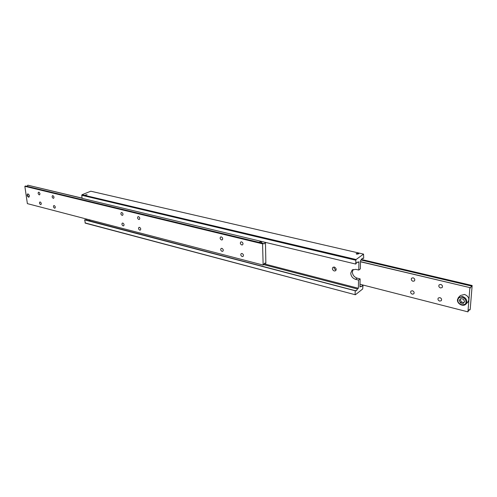 <?xml version="1.0" encoding="UTF-8"?>
<svg xmlns="http://www.w3.org/2000/svg" width="497" height="497" viewBox="0 0 497 497"><rect width="100%" height="100%" fill="white"/><g stroke="black" fill="none" stroke-linecap="round" stroke-linejoin="round"><path stroke-width="0.75" d="M362.642 284.936L361.729 286.595L359.958 286.092M353.162 269.442L352.342 271.927C352.578 275.015 354.187 277.077 357.157 278.127L360.12 278.873L358.548 280.084L355.579 279.333C352.597 278.283 350.988 276.208 350.752 273.12L352.112 270.057L355.784 269.331L358.766 270.057L360.35 268.865L360.542 260.534L362.412 258.167L363.295 258.508L362.288 258.272M334.04 267.007C333.928 268.374 334.543 269.312 335.879 269.828L336.152 269.877M334.301 267.051C336.152 268.013 336.599 269.237 335.649 270.735L334.264 270.995C332.412 270.033 331.965 268.802 332.922 267.311L334.301 267.051M355.821 260.229L356.101 259.521L82.017 194.731L81.744 195.271L355.821 260.229L355.746 264.069L357.107 262.062L358.014 262.397L356.995 262.155M263.789 264.659L357.436 289.005L356.498 290.72L355.92 290.844L85.117 219.686L84.639 219.891L85.354 223.165L355.374 294.771L84.993 222.904M358.157 253.246L358.89 253.731L356.858 254.184L356.125 253.706L358.157 253.246M88.609 220.6L90.038 220.134L90.1 220.985M87.105 194.631L85.254 195.072L87.105 194.631M356.101 259.521L363.543 254.104L90.783 191.208L82.017 194.731M81.744 195.271L82.111 198.359L355.746 264.069M363.543 254.104L363.698 258.216L363.295 258.508M355.119 294.485L355.193 290.77L84.639 219.891M363.04 285.042L362.686 288.968L355.374 294.771M360.12 278.873L359.934 287.042L360.853 286.322M357.436 289.005L358.362 288.279L358.548 280.084M355.193 290.77L355.603 290.447M86.329 220.003L87.099 219.189M358.766 270.057L358.952 261.708L358.014 262.397M358.362 288.279L264.168 263.857M361.207 260.049L471.578 286.073L470.255 288.086L470.007 287.633L360.518 261.658M359.996 284.259L467.938 311.861L468.926 309.861L469.385 309.693L469.615 310.103L468.876 309.917M439.895 297.622C441.516 298.368 441.976 299.393 441.274 300.71L439.665 301.095C438.037 300.35 437.584 299.318 438.292 298.007L439.895 297.622M412.467 290.757C414.069 291.515 414.504 292.54 413.777 293.833L412.299 294.174C410.696 293.41 410.261 292.385 411 291.093L412.467 290.757M440.752 284.446C442.405 285.191 442.864 286.235 442.125 287.577L440.522 287.968C438.87 287.216 438.416 286.173 439.162 284.837L440.752 284.446M413.125 277.811C414.753 278.575 415.181 279.612 414.423 280.929L412.951 281.271C411.323 280.507 410.895 279.463 411.665 278.146L413.125 277.811M471.578 286.073L472.15 285.508L470.187 309.513L469.615 310.103M441.46 284.75L442.187 285.477M440.777 298.063L441.137 298.417M360.518 261.795L470.007 287.633M472.15 285.508L361.586 259.49M467.938 311.861L469.882 287.757M265.268 242.343L264.336 243.747L263.714 243.822L263.304 243.393L25.658 186.002L24.85 186.3L262.565 243.834L263.304 243.393M24.85 186.3L27.372 203.627L263.149 265.063L264.851 263.043L265.864 263.348L264.802 263.075M242.176 256.558C240.759 255.731 240.436 254.75 241.213 253.607L242.058 253.489C243.48 254.309 243.803 255.29 243.027 256.433L242.176 256.558M222.047 251.364C220.656 250.538 220.345 249.569 221.115 248.45L221.898 248.345C223.29 249.165 223.6 250.14 222.836 251.258L222.047 251.364M241.735 244.965C240.293 244.139 239.976 243.139 240.784 241.983L241.617 241.859C243.052 242.691 243.368 243.685 242.573 244.847L241.735 244.965M221.494 239.958C220.084 239.125 219.78 238.138 220.575 237.007L221.345 236.901C222.749 237.728 223.06 238.715 222.265 239.852L221.494 239.958M123.119 225.862C121.883 225.042 121.616 224.128 122.318 223.128L122.846 223.072C124.088 223.892 124.356 224.799 123.66 225.806L123.119 225.862M139.756 230.148C138.495 229.328 138.222 228.403 138.936 227.384L139.502 227.322C140.769 228.142 141.049 229.067 140.334 230.092L139.756 230.148M122.088 215.35C120.833 214.524 120.572 213.604 121.293 212.586L121.815 212.536C123.063 213.356 123.331 214.275 122.616 215.294L122.088 215.35M138.8 219.488C137.52 218.655 137.247 217.723 137.986 216.686L138.539 216.63C139.825 217.456 140.098 218.388 139.359 219.425L138.8 219.488M40.561 204.571C39.456 203.776 39.213 202.925 39.828 202.018L40.207 201.993C41.313 202.782 41.562 203.64 40.947 204.547L40.561 204.571M54.546 208.175C53.415 207.379 53.167 206.516 53.794 205.59L54.198 205.559C55.329 206.361 55.577 207.224 54.95 208.15L54.546 208.175M39.213 194.83C38.095 194.029 37.853 193.171 38.48 192.246L38.847 192.221C39.965 193.022 40.214 193.886 39.58 194.805L39.213 194.83M53.241 198.303C52.098 197.495 51.85 196.626 52.502 195.688L52.893 195.663C54.03 196.464 54.279 197.334 53.633 198.272L53.241 198.303M258.912 242.331L260.919 241.554L261.602 242.437L261.441 242.946M28.497 197.154C27.118 196.153 26.813 195.085 27.583 193.954L28.031 193.923C29.41 194.917 29.714 195.986 28.95 197.129L28.497 197.154M26.987 186.325L27.851 185.201L82.092 198.222M265.473 242.393L265.864 263.348M263.149 265.063L262.565 243.834M82.08 198.11L27.851 185.201M467.814 302.176L468.062 301.921C469.715 298.691 468.547 296.2 464.565 294.448L460.464 295.498L458.644 297.293M463.925 302.561L461.34 301.915L460.16 299.449L460.874 298.591M460.16 299.449L459.234 300.368L460.744 298.56L463.452 299.225L464.639 301.71L463.117 303.518L460.421 302.847L461.34 301.915M460.421 302.847L459.234 300.368M28.037 193.967C29.596 195.371 29.752 196.421 28.491 197.116L27.173 194.619L28.037 193.967M357.157 278.127L355.579 279.333M461.831 305.083L466.012 304.015L466.857 301.971C466.776 299.287 465.322 297.467 462.496 296.51L458.383 297.554L457.507 299.648M457.855 300.026C457.283 304.773 465.832 306.935 466.037 302.058C465.969 299.716 464.695 298.119 462.222 297.274C459.725 296.895 458.265 297.815 457.855 300.026M352.46 269.796L352.112 270.057M468.062 301.921L466.012 304.015C463.403 307.202 456.96 303.86 457.457 299.747L458.383 297.554"/></g></svg>
